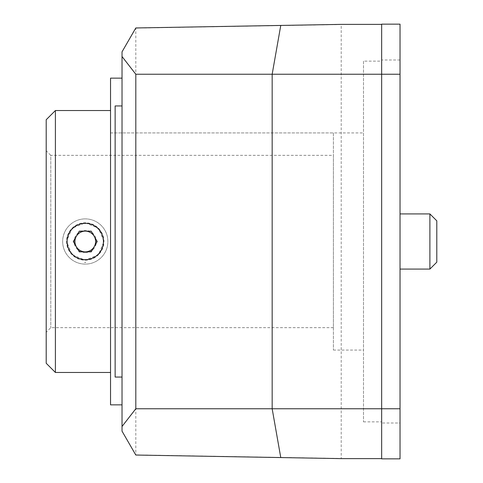 <?xml version="1.0" encoding="UTF-8"?>
<svg xmlns="http://www.w3.org/2000/svg" width="483" height="483" viewBox="0 0 483 483"><rect width="100%" height="100%" fill="white"/><g stroke="black" fill="none" stroke-linecap="round" stroke-linejoin="round"><path stroke-width="0.36" stroke-dasharray="2.42 1.81" d="M333.403 132.94L333.403 350.06L333.403 132.94L110.541 132.94L110.541 350.06L110.541 132.94L110.541 350.06L110.541 132.94L363.5 132.94L363.5 350.06L363.5 132.94M110.541 404.857L110.541 78.143M363.5 61.142L363.5 421.858L363.5 61.142L381.655 61.142L381.655 421.858L381.655 61.142M122.024 404.857L122.024 78.143L122.024 404.857M122.024 105.946L122.024 377.054L122.024 105.946L115.135 105.946M122.024 430.987L122.024 52.013L135.814 28.117L135.814 454.883L122.024 431.156L135.814 455.034L341.215 458.621L381.655 458.621L381.655 24.379L341.215 24.379L135.814 27.966L122.024 52.013M381.655 423.005L381.655 59.995L381.655 423.005L400.033 423.005L400.033 59.995L400.033 423.005M122.024 377.054L115.135 377.054M135.814 28.117L341.215 24.53L341.215 458.47L135.814 454.883M341.215 24.53L381.655 24.53L381.655 458.47L341.215 458.47M400.033 458.85L400.033 24.15L381.655 24.15L381.655 458.85L400.033 458.85M400.033 213.927L400.033 269.073L400.033 213.927M429.9 213.927L429.9 269.073M436.795 220.822L436.795 262.178M333.403 155.339L333.403 327.661L333.403 155.339L50.8 155.339L50.8 327.661L50.8 155.339L46.205 150.744L46.205 332.256L46.205 150.744M110.541 110.541L110.541 372.459L110.541 110.541M98.478 254.734L85.231 260.198L72.027 254.704L66.569 241.464L72.058 228.266L85.292 222.802L98.502 228.296L103.96 241.518L98.478 254.734A18.698 18.698 0 0 1 67.209 236.658A18.698 18.698 0 0 1 94.626 225.313A18.698 18.698 0 0 1 98.478 254.734M55.394 372.459L55.394 110.541M333.403 327.661L50.8 327.661L46.205 332.256M46.205 363.27L46.205 119.73M85.268 218.884A22.616 22.616 0 0 1 104.847 252.808A22.616 22.616 0 0 1 65.682 252.808A22.616 22.616 0 0 1 85.268 218.884A22.616 22.616 0 0 0 62.651 241.5A22.616 22.616 0 0 0 85.268 264.116A22.616 22.616 0 0 0 107.878 241.5A22.616 22.616 0 0 0 85.268 218.884M85.268 252.627A11.127 11.127 0 0 0 94.903 235.939A11.127 11.127 0 0 0 75.632 235.939A11.127 11.127 0 0 0 85.268 252.627M94.221 246.668L97.204 241.5L91.233 231.164L79.297 231.164L73.325 241.5L79.297 251.836L91.233 251.836L94.221 246.668M333.403 350.06L363.5 350.06M363.5 421.858L381.655 421.858M400.033 59.995L381.655 59.995"/><path stroke-width="0.72" d="M122.024 78.143L110.541 78.143L110.541 404.857L122.024 404.857M122.024 426.483L122.024 431.156L135.814 455.034L280.768 457.564L272.164 408.763L135.814 408.763L135.814 74.237L122.024 56.517L122.024 426.483L135.814 408.763M135.814 74.237L272.164 74.237L280.768 25.436L135.814 27.966L122.024 51.844L122.024 56.517M122.024 105.946L115.135 105.946L115.135 377.054L122.024 377.054M280.768 457.564L341.215 458.621L381.655 458.621M272.164 408.763L272.164 74.237L400.033 74.237L400.033 458.85L381.655 458.85L381.655 408.763L272.164 408.763M381.655 24.379L341.215 24.379L280.768 25.436M400.033 408.763L381.655 408.763L381.655 24.15L400.033 24.15L400.033 74.237M400.033 213.927L429.9 213.927L429.9 269.073L436.795 262.178L436.795 220.822L429.9 213.927M55.394 110.541L55.394 372.459L46.205 363.27L46.205 119.73L55.394 110.541L110.541 110.541M84.966 262.426L85.268 262.432L84.966 262.426M85.268 223.321A18.179 18.179 0 0 1 101.007 250.586A18.179 18.179 0 0 1 69.522 250.586A18.179 18.179 0 0 1 85.268 223.321M91.233 251.836L79.297 251.836L73.325 241.5L79.297 231.164L91.233 231.164L97.204 241.5L91.233 251.836M94.221 246.668A10.336 10.336 0 0 1 76.314 246.668A10.336 10.336 0 0 1 85.268 231.164A10.336 10.336 0 0 1 94.221 246.668M400.033 269.073L429.9 269.073M55.394 372.459L110.541 372.459"/></g></svg>
